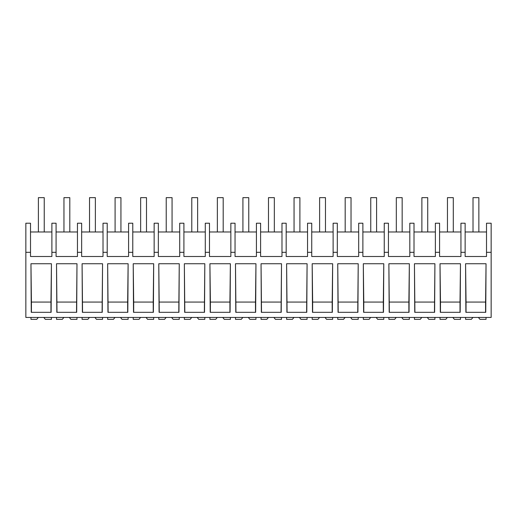 <?xml version="1.0" encoding="UTF-8"?>
<svg xmlns="http://www.w3.org/2000/svg" width="517" height="517" viewBox="0 0 517 517"><rect width="100%" height="100%" fill="white"/><g stroke="black" fill="none" stroke-linecap="round" stroke-linejoin="round"><path stroke-width="0.78" d="M491.15 252.322L491.15 317.438L25.85 317.438L25.85 223.215L30.516 223.215L30.516 256.503L51.887 256.503L51.887 252.322L56.082 252.322L56.082 256.503L77.453 256.503L77.453 252.322L81.647 252.322L81.647 256.503L103.019 256.503L103.019 252.322L107.213 252.322L107.213 256.503L128.584 256.503L128.584 252.322L132.779 252.322L132.779 256.503L154.15 256.503L154.15 252.322L158.344 252.322L158.344 256.503L179.716 256.503L179.716 252.322L183.91 252.322L183.91 256.503L205.281 256.503L205.281 252.322L209.475 252.322L209.475 256.503L230.853 256.503L230.853 252.322L235.041 252.322L235.041 256.503L256.419 256.503L256.419 252.322L260.607 252.322L260.607 256.503L281.985 256.503L281.985 252.322L286.172 252.322L286.172 256.503L307.55 256.503L307.55 252.322L311.738 252.322L311.738 256.503L333.116 256.503L333.116 252.322L337.31 252.322L337.31 256.503L358.682 256.503L358.682 252.322L362.876 252.322L362.876 256.503L384.247 256.503L384.247 252.322L388.441 252.322L388.441 256.503L409.813 256.503L409.813 252.322L414.007 252.322L414.007 256.503L435.379 256.503L435.379 252.322L439.573 252.322L439.573 256.503L460.944 256.503L460.944 252.322L465.138 252.322L465.138 256.503L486.51 256.503L486.51 252.322L491.15 252.322L491.15 223.215L486.51 223.215L486.51 252.322M25.85 252.322L30.516 252.322M51.429 263.735L51.125 312.326L31.253 312.326L30.955 263.735L51.429 263.735L50.95 302.064L31.427 302.064L30.955 263.735M107.652 263.735L107.95 312.326L127.822 312.326L128.126 263.735L107.652 263.735L108.124 312.326M128.126 263.735L127.654 302.064L108.124 302.064M76.981 263.735L56.521 263.735L56.818 312.326L76.69 312.326L76.981 263.735M102.256 312.326L82.384 312.326L82.087 263.735L102.547 263.735L102.256 312.326M235.481 263.735L235.778 312.326L255.657 312.326L255.954 263.735L235.481 263.735L235.952 312.326M255.954 263.735L255.482 302.064L235.952 302.064M178.953 312.326L159.081 312.326L158.784 263.735L179.257 263.735L178.953 312.326M204.519 312.326L184.647 312.326L184.349 263.735L204.822 263.735L204.519 312.326M460.473 263.735L440.006 263.735L440.31 312.326L460.182 312.326L460.479 263.735L460.007 302.064L440.484 302.064L440.006 263.735M286.612 263.735L286.909 312.326L306.788 312.326L307.085 263.735L286.612 263.735L287.084 312.326M414.44 263.735L414.744 312.326L434.616 312.326L434.913 263.735L414.44 263.735L414.912 312.326M357.919 312.326L338.047 312.326L337.743 263.735L358.21 263.735L357.919 312.326M332.651 263.735L332.353 312.326L312.481 312.326L312.178 263.735L332.644 263.735L332.179 302.064L312.649 302.064L312.178 263.735M281.222 312.326L261.344 312.326L261.046 263.735L281.507 263.735L281.222 312.326M383.782 263.735L383.485 312.326L363.613 312.326L363.309 263.735L383.776 263.735L383.31 302.064L363.781 302.064L363.309 263.735M230.388 263.735L230.091 312.326L210.212 312.326L209.915 263.735L230.375 263.735L229.916 302.064L210.387 302.064L209.915 263.735M153.691 263.735L153.387 312.326L133.515 312.326L133.218 263.735L153.678 263.735L153.219 302.064L133.69 302.064L133.218 263.735M388.874 263.735L389.178 312.326L409.05 312.326L409.348 263.735L388.874 263.735L389.346 312.326M409.348 263.735L408.876 302.064L389.346 302.064M486.045 263.735L485.747 312.326L465.875 312.326L465.571 263.735L486.045 263.735L485.573 302.064L466.05 302.064L465.571 263.735M51.887 252.322L51.887 223.215L56.082 223.215L56.082 252.322M51.887 231.978L30.516 231.978M31.427 312.326L31.427 302.064M50.95 312.326L50.95 302.064M460.944 252.322L460.944 223.215L465.138 223.215L465.138 252.322M486.51 231.978L465.138 231.978M485.573 312.326L485.573 302.064M466.05 312.326L466.05 302.064M77.453 231.978L56.082 231.978M81.647 252.322L81.647 223.215L77.453 223.215L77.453 252.322M76.516 312.326L76.994 263.735M56.993 312.326L56.521 263.735M76.516 302.064L56.993 302.064M103.019 231.978L81.647 231.978M107.213 252.322L107.213 223.215L103.019 223.215L103.019 252.322M102.088 312.326L102.56 263.735M82.558 312.326L82.087 263.735M102.088 302.064L82.558 302.064M128.584 231.978L107.213 231.978M132.779 252.322L132.779 223.215L128.584 223.215L128.584 252.322M127.654 312.326L127.654 302.064M154.15 231.978L132.779 231.978M158.344 252.322L158.344 223.215L154.15 223.215L154.15 252.322M153.219 312.326L153.219 302.064M133.69 312.326L133.69 302.064M179.716 231.978L158.344 231.978M183.91 252.322L183.91 223.215L179.716 223.215L179.716 252.322M178.785 312.326L179.257 263.735M159.255 312.326L158.784 263.735M178.785 302.064L159.255 302.064M205.281 231.978L183.91 231.978M209.475 252.322L209.475 223.215L205.281 223.215L205.281 252.322M204.351 312.326L204.822 263.735M184.821 312.326L184.349 263.735M204.351 302.064L184.821 302.064M230.853 231.978L209.475 231.978M235.041 252.322L235.041 223.215L230.853 223.215L230.853 252.322M229.916 312.326L229.916 302.064M210.387 312.326L210.387 302.064M256.419 231.978L235.041 231.978M260.607 252.322L260.607 223.215L256.419 223.215L256.419 252.322M255.482 312.326L255.482 302.064M281.985 231.978L260.607 231.978M286.172 252.322L286.172 223.215L281.985 223.215L281.985 252.322M281.048 312.326L281.519 263.735M261.518 312.326L261.046 263.735M281.048 302.064L261.518 302.064M307.55 231.978L286.172 231.978M311.738 252.322L311.738 223.215L307.55 223.215L307.55 252.322M306.613 312.326L307.085 263.735M306.613 302.064L287.084 302.064M333.116 231.978L311.738 231.978M337.31 252.322L337.31 223.215L333.116 223.215L333.116 252.322M332.179 312.326L332.179 302.064M312.649 312.326L312.649 302.064M358.682 231.978L337.31 231.978M362.876 252.322L362.876 223.215L358.682 223.215L358.682 252.322M357.745 312.326L358.216 263.735M338.215 312.326L337.743 263.735M357.745 302.064L338.215 302.064M384.247 231.978L362.876 231.978M388.441 252.322L388.441 223.215L384.247 223.215L384.247 252.322M383.31 312.326L383.31 302.064M363.781 312.326L363.781 302.064M409.813 231.978L388.441 231.978M414.007 252.322L414.007 223.215L409.813 223.215L409.813 252.322M408.876 312.326L408.876 302.064M435.379 231.978L414.007 231.978M439.573 252.322L439.573 223.215L435.379 223.215L435.379 252.322M434.442 312.326L434.913 263.735M434.442 302.064L414.912 302.064M460.944 231.978L439.573 231.978M460.007 312.326L460.007 302.064M440.484 312.326L440.484 302.064M43.783 317.438L45.341 319.351L51.416 319.351L51.416 317.438M38.303 317.438L36.746 319.351L30.962 319.351L30.962 317.438M69.349 317.438L70.907 319.351L76.981 319.351L76.981 317.438M63.869 317.438L62.311 319.351L56.527 319.351L56.527 317.438M94.915 317.438L96.472 319.351L102.547 319.351L102.547 317.438M89.435 317.438L87.877 319.351L82.093 319.351L82.093 317.438M120.48 317.438L122.044 319.351L128.113 319.351L128.113 317.438M115 317.438L113.443 319.351L107.659 319.351L107.659 317.438M146.046 317.438L147.61 319.351L153.678 319.351L153.678 317.438M140.572 317.438L139.008 319.351L133.224 319.351L133.224 317.438M171.612 317.438L173.176 319.351L179.244 319.351L179.244 317.438M166.138 317.438L164.574 319.351L158.79 319.351L158.79 317.438M197.177 317.438L198.741 319.351L204.81 319.351L204.81 317.438M191.704 317.438L190.14 319.351L184.356 319.351L184.356 317.438M222.743 317.438L224.307 319.351L230.375 319.351L230.375 317.438M217.269 317.438L215.705 319.351L209.928 319.351L209.928 317.438M248.309 317.438L249.873 319.351L255.941 319.351L255.941 317.438M242.835 317.438L241.271 319.351L235.493 319.351L235.493 317.438M273.874 317.438L275.438 319.351L281.507 319.351L281.507 317.438M268.401 317.438L266.837 319.351L261.059 319.351L261.059 317.438M299.44 317.438L301.004 319.351L307.072 319.351L307.072 317.438M293.966 317.438L292.402 319.351L286.625 319.351L286.625 317.438M325.006 317.438L326.57 319.351L332.644 319.351L332.644 317.438M319.532 317.438L317.968 319.351L312.19 319.351L312.19 317.438M350.571 317.438L352.135 319.351L358.21 319.351L358.21 317.438M345.097 317.438L343.534 319.351L337.756 319.351L337.756 317.438M376.137 317.438L377.701 319.351L383.776 319.351L383.776 317.438M370.663 317.438L369.099 319.351L363.322 319.351L363.322 317.438M401.703 317.438L403.266 319.351L409.341 319.351L409.341 317.438M396.229 317.438L394.665 319.351L388.887 319.351L388.887 317.438M427.268 317.438L428.832 319.351L434.907 319.351L434.907 317.438M421.794 317.438L420.231 319.351L414.453 319.351L414.453 317.438M452.834 317.438L454.398 319.351L460.473 319.351L460.473 317.438M447.36 317.438L445.796 319.351L440.019 319.351L440.019 317.438M478.399 317.438L479.963 319.351L486.038 319.351L486.038 317.438M472.926 317.438L471.362 319.351L465.584 319.351L465.584 317.438M38.394 197.649L44.236 197.649L44.236 231.978L38.394 231.978L38.394 197.649M63.959 231.978L63.959 197.649L69.801 197.649L69.801 231.978M89.525 231.978L89.525 197.649L95.367 197.649L95.367 231.978M115.091 231.978L115.091 197.649L120.933 197.649L120.933 231.978M140.656 231.978L140.656 197.649L146.498 197.649L146.498 231.978M166.222 231.978L166.222 197.649L172.064 197.649L172.064 231.978M191.788 231.978L191.788 197.649L197.63 197.649L197.63 231.978M217.353 231.978L217.353 197.649L223.195 197.649L223.195 231.978M242.919 231.978L242.919 197.649L248.767 197.649L248.767 231.978M268.485 231.978L268.485 197.649L274.333 197.649L274.333 231.978M294.05 231.978L294.05 197.649L299.899 197.649L299.899 231.978M319.616 231.978L319.616 197.649L325.464 197.649L325.464 231.978M345.182 231.978L345.182 197.649L351.03 197.649L351.03 231.978M370.754 231.978L370.754 197.649L376.596 197.649L376.596 231.978M396.319 231.978L396.319 197.649L402.161 197.649L402.161 231.978M421.885 231.978L421.885 197.649L427.727 197.649L427.727 231.978M447.451 231.978L447.451 197.649L453.293 197.649L453.293 231.978M473.016 197.649L478.858 197.649L478.858 231.978L473.016 231.978L473.016 197.649"/></g></svg>

